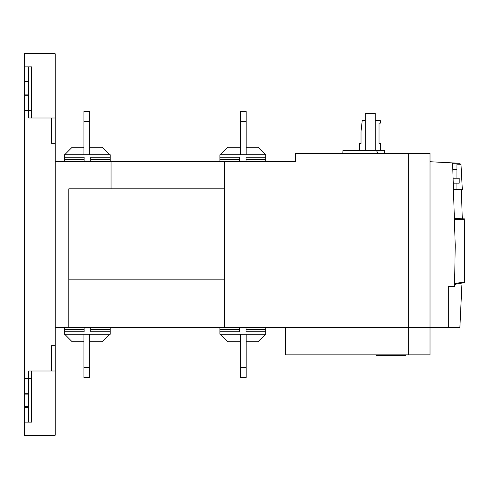 <?xml version="1.0" encoding="UTF-8"?>
<svg xmlns="http://www.w3.org/2000/svg" width="489" height="489" viewBox="0 0 489 489"><rect width="100%" height="100%" fill="white"/><g stroke="black" fill="none" stroke-linecap="round" stroke-linejoin="round"><path stroke-width="0.73" d="M359.69 150.086L359.69 143.436L359.69 150.086L365.124 150.086L365.124 150.423L355.955 150.423L365.124 150.423M359.69 143.436L361.01 143.436L361.01 131.639L362.215 120.667L365.265 120.667M375.24 119.811L375.24 118.087L375.24 120.667L375.24 119.811L375.24 120.667L380.332 120.667L380.332 123.161L379.012 123.161L379.012 143.436L380.631 143.436L380.631 150.086L375.24 150.086L380.631 150.086M246.181 154.744L246.181 111.523L240.362 111.523L240.362 154.744M240.362 121.498L246.181 121.498M83.949 341.738L72.152 341.738L64.67 334.256L83.949 334.256L83.949 377.477L89.768 377.477L89.768 334.256L110.214 334.256L110.214 331.768L90.765 331.768L90.765 327.612M89.768 367.502L83.949 367.502M90.765 161.388L90.765 157.232L110.214 157.232L110.214 154.744L89.768 154.744L89.768 111.523L83.949 111.523L83.949 154.744L64.67 154.744L72.152 147.262L83.949 147.262M83.949 121.498L89.768 121.498M246.181 367.502L240.362 367.502L240.362 377.477L246.181 377.477L246.181 334.256M240.362 334.256L240.362 367.502M365.124 150.086L362.875 150.423M361.01 143.436L361.01 131.639L362.215 120.667M380.332 123.161L379.012 123.161M379.012 143.436L380.631 143.436M376.402 150.423L378.009 153.412L376.402 150.423L384.556 150.423L384.715 153.412L384.556 150.423L342.985 150.423L342.826 153.412L342.985 150.423L376.402 150.423L365.265 150.423L365.265 113.491L375.24 113.491L375.24 150.423L375.24 150.086L376.402 150.423L374.812 150.423M375.24 118.087L375.24 150.423L365.265 150.423L365.265 113.491L375.24 113.491L375.24 118.087M405.815 354.867L405.815 355.699L404.568 355.699L405.815 355.699L405.815 354.867M376.414 355.699L404.568 355.699L404.568 354.867L404.568 355.699L376.414 355.699L376.414 354.867L376.414 355.699M224.573 188.803L68.827 188.803L68.827 279.824L224.573 279.824L224.573 327.612L224.573 161.388L55.196 161.388L55.196 143.289L51.541 143.289L51.541 118.008L51.541 143.289L55.196 143.289L55.196 118.008L31.602 118.008L31.602 66.865L24.45 66.865L24.45 110.526L28.606 110.526L28.606 118.008L31.602 118.008M55.196 118.008L55.196 53.766L24.45 53.766L24.45 66.865M31.602 370.992L28.606 370.992L28.606 378.474L24.45 378.474L24.45 422.135L31.602 422.135L31.602 370.992L55.196 370.992L55.196 345.711L51.541 345.711L51.541 370.992L51.541 345.711L55.196 345.711L55.196 327.612L408.743 327.612L408.743 153.412L408.743 354.867L408.743 327.612L430.02 327.612L430.02 354.867L285.692 354.867L285.692 327.612M24.45 422.135L24.45 435.234L55.196 435.234L55.196 370.992M31.602 110.526L28.606 110.526L28.606 66.865M24.45 378.474L24.45 110.526M24.45 393.266L28.606 393.266L28.606 378.474L31.602 378.474M24.45 407.398L28.606 407.398L28.606 422.135M28.606 407.398L28.606 393.266M24.45 95.734L28.606 95.734M24.45 81.602L28.606 81.602M68.827 279.824L68.827 327.612M454.012 189.384L462.319 189.598L460.993 164.298L456.946 164.194L456.946 178.179L459.195 178.179L453.486 178.179L456.946 178.179L456.946 172.525M453.016 169.659L456.946 169.555M459.195 178.179L459.195 183.167L453.731 183.167M456.946 189.457L456.946 183.167L456.946 189.457M454.654 283.577L464.098 282.012C464.672 262.617 464.746 241.81 464.33 219.598L454.953 219.274M464.098 282.012L464.544 282.63L464.33 219.598M224.573 161.388L295.38 161.388L295.38 153.412L430.02 153.412L430.02 327.612L459.874 327.612L461.897 284.873M375.24 150.416L375.24 150.086M239.365 327.612L239.365 331.768L219.922 331.768L219.922 334.256L265.796 334.256L265.796 331.768L246.016 331.768L246.016 327.612M246.016 329.69L265.796 329.69L265.796 327.612M265.796 331.768L265.796 329.69M219.922 331.768L219.922 327.612M219.922 329.69L239.365 329.69M64.34 327.612L64.34 331.768L84.12 331.768L84.12 327.612M64.34 331.768L64.34 334.256L110.214 334.256M90.765 329.69L110.214 329.69L110.214 327.612M110.214 331.768L110.214 329.69M64.34 329.69L84.12 329.69M109.725 334.256L102.25 341.738L89.768 341.738M240.362 341.738L227.886 341.738L220.405 334.256M246.181 341.738L257.984 341.738L265.466 334.256M395.888 354.867L346.866 354.867M64.34 161.388L64.34 154.744L110.214 154.744M64.34 157.232L84.12 157.232L84.12 161.388M110.214 157.232L110.214 161.388M110.214 159.31L90.765 159.31M84.12 159.31L64.34 159.31M220.405 154.744L227.886 147.262L240.362 147.262M246.181 147.262L257.984 147.262L265.466 154.744M246.016 161.388L246.016 157.232L265.796 157.232L265.796 154.744L219.922 154.744L219.922 161.388M239.365 159.31L219.922 159.31M219.922 157.232L239.365 157.232L239.365 161.388M265.796 157.232L265.796 161.388M265.796 159.31L246.016 159.31M109.725 154.744L102.25 147.262L89.768 147.262M111.04 188.803L111.04 161.388M55.196 161.388L55.196 327.612M448.303 327.612L448.303 286.713L454.568 286.389L455.216 245.38L452.606 162.904L430.02 161.725M460.07 164.273L460.008 163.295L446.64 162.593M448.303 286.713L448.303 294.574M461.378 189.573L462.276 218.803M376.83 354.867L376.83 355.699L376.83 354.867M28.606 394.097L24.45 394.097M24.45 406.567L28.606 406.567M24.45 94.903L28.606 94.903M452.631 163.253L459.281 163.259M464.544 282.63L454.629 284.378M464.55 218.901L454.935 218.485"/></g></svg>
